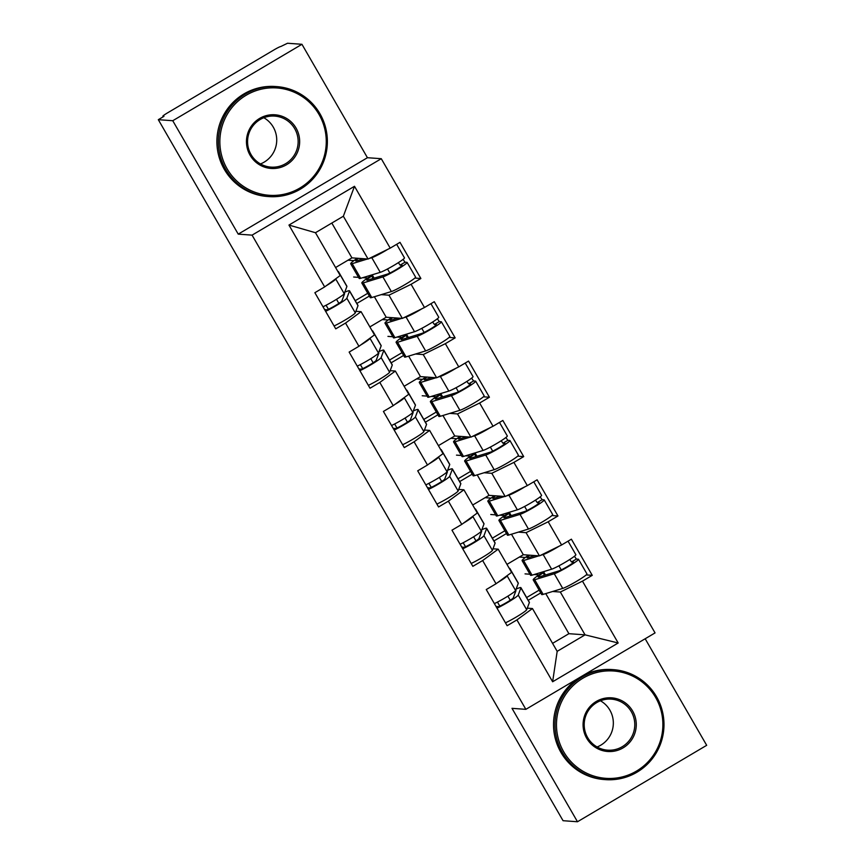 <?xml version="1.0" encoding="UTF-8"?>
<svg xmlns="http://www.w3.org/2000/svg" width="865" height="865" viewBox="0 0 865 865"><rect width="100%" height="100%" fill="white"/><g stroke="black" fill="none" stroke-linecap="round" stroke-linejoin="round"><path stroke-width="1.3" d="M301.95 44.299L172.751 120.722L238.232 234.134L367.43 157.711L301.95 44.299L287.515 43.25L280.811 46.515A6.617 0.562 -30 0 0 274.173 49.792L167.572 112.85A6.617 0.562 -30 0 0 162.825 116.224A6.617 0.562 -30 0 0 162.912 116.267L163.961 116.343L158.317 119.684L563.05 820.701L577.485 821.75L706.683 745.316L645.171 638.759M367.43 157.711L381.27 158.706L655.054 632.91L525.855 709.343L252.072 235.139L381.27 158.706M367.755 293.289L355.234 300.685M402.03 352.661L389.52 360.056M436.306 412.032L423.796 419.428M470.582 471.393L458.072 478.799M504.857 530.764L492.347 538.171M331.814 223.051L351.925 257.867L368.079 259.035L343.351 216.228L354.499 186.289L288.953 225.062L324.667 286.91L314.871 292.705L335.739 328.851L345.535 323.067L361.073 311.681L355.893 311.303M354.499 186.289L390.202 248.136L399.998 242.341L420.877 278.498L414.832 278.054M381.26 294.641L388.947 295.192L411.08 284.293L420.877 278.498M411.08 284.293L424.477 307.507L434.273 301.712L455.152 337.869L449.108 337.426M415.546 354.012L423.223 354.564L445.356 343.664L455.152 337.869M445.356 343.664L458.764 366.879L468.549 361.083L489.428 397.24L483.394 396.797M449.822 413.373L457.499 413.935L479.632 403.025L489.428 397.24M479.632 403.025L493.039 426.25L502.835 420.455L523.703 456.601L517.67 456.169M484.097 472.744L491.785 473.306L513.907 462.397L523.703 456.601M513.907 462.397L527.315 485.611L537.111 479.826L557.979 515.972L551.946 515.54M518.373 532.116L526.061 532.678L548.194 521.768L557.979 515.972M548.194 521.768L561.59 544.982L571.387 539.187L592.255 575.344L586.221 574.911M552.649 591.487L560.336 592.038L582.469 581.139L592.255 575.344M582.469 581.139L618.172 642.987L552.627 681.761L516.924 619.913L532.462 608.538L527.282 608.16M345.535 323.067L358.943 346.281L349.146 352.077L370.015 388.223L379.811 382.438L393.218 405.653L383.422 411.437L404.301 447.594L414.086 441.799L427.494 465.013L417.698 470.809L438.577 506.966L448.373 501.17L461.769 524.385L451.973 530.18L472.852 566.337L482.648 560.542L496.045 583.756L486.26 589.552L507.128 625.709L516.924 619.913M388.947 295.192L402.355 318.407L386.201 317.239L374.361 296.738M361.073 311.681L374.48 334.896L358.943 346.281M369.355 296.057L356.845 303.464M386.201 317.239L369.863 326.905M402.355 318.407L424.477 307.507M423.223 354.564L436.63 377.778L420.476 376.61L408.648 356.11M379.811 382.438L395.348 371.053L390.169 370.674M395.348 371.053L408.756 394.267L393.218 405.653M403.631 355.429L391.121 362.835M420.476 376.61L404.139 386.277M436.63 377.778L458.764 366.879M457.499 413.935L470.906 437.149L454.752 435.982L442.923 415.481M414.086 441.799L429.624 430.424L424.445 430.046M429.624 430.424L443.031 453.638L427.494 465.013M437.906 414.8L425.396 422.207M454.752 435.982L438.414 445.648M470.906 437.149L493.039 426.25M491.785 473.306L505.182 496.521L489.028 495.353L477.199 474.853M448.373 501.17L463.91 489.795L458.72 489.417M463.91 489.795L477.307 513.01L461.769 524.385M472.182 474.171L459.672 481.578M489.028 495.353L472.69 505.019M505.182 496.521L527.315 485.611M526.061 532.678L539.457 555.892L523.314 554.725L511.475 534.224M482.648 560.542L498.186 549.167L492.996 548.788M498.186 549.167L511.583 572.381L496.045 583.756M506.468 533.543L493.947 540.939M523.314 554.725L506.977 564.38M539.457 555.892L561.59 544.982M539.144 590.135L526.623 597.542M552.562 643.355L568.9 633.688L545.75 593.595M568.9 633.688L585.054 634.856L560.336 592.038M532.462 608.538L557.179 651.345L585.054 634.856L618.172 642.987M540.744 592.914L528.223 600.31M552.627 681.761L557.179 651.345M172.751 120.722L158.317 119.684M238.232 234.134L252.072 235.139M525.855 709.343L512.004 708.338L577.485 821.75M343.351 216.228L315.476 232.717L340.204 275.524L324.667 286.91M351.925 257.867L335.588 267.534M368.079 259.035L390.202 248.136M288.953 225.062L315.476 232.717M509.669 569.062L509.82 568.662A22.047 1.871 -30 0 0 509.82 568.435A22.047 1.871 -30 0 0 509.561 568.327A22.047 1.871 -30 0 0 509.258 568.337M515.616 590.438A16.316 1.384 150 0 1 515.756 590.438A16.316 1.384 150 0 1 515.951 590.525A16.316 1.384 150 0 1 515.951 590.687L513.269 597.888A8.823 0.746 150 0 1 506.09 602.808A8.823 0.746 150 0 1 498.099 606.668L495.98 606.387M497.007 608.182A14.554 1.233 -30 0 0 510.339 600.84A14.554 1.233 -30 0 0 518.232 595.077L520.914 587.886A22.047 1.871 -30 0 0 520.925 587.659A22.047 1.871 -30 0 0 520.654 587.54A22.047 1.871 -30 0 0 516.135 589.076M505.474 622.832A14.554 1.233 -30 0 0 518.805 615.491A14.554 1.233 -30 0 0 526.688 609.738L529.38 602.537A22.047 1.871 -30 0 0 529.38 602.31L520.925 587.659M507.896 596.158L510.253 600.245M497.462 602.083L499.786 606.106M494.369 603.608A14.554 1.233 -30 0 0 507.701 596.266A14.554 1.233 -30 0 0 515.594 590.514L518.276 583.313A22.047 1.871 -30 0 0 518.286 583.096L509.82 568.435M497.635 582.599A14.554 1.233 -30 0 0 507.139 575.863L507.247 575.56M574.425 556.271L576.414 559.071L578.328 559.201A14.554 1.233 150 0 1 578.501 559.277A14.554 1.233 150 0 1 568.705 566.337A14.554 1.233 150 0 1 554.27 573.755L534.689 579.734A22.047 1.871 150 0 1 533.467 579.972A22.047 1.871 150 0 1 533.197 579.853A22.047 1.871 150 0 1 539.857 574.306L543.09 572.879A16.316 1.384 -30 0 0 538.171 576.987A16.316 1.384 -30 0 0 538.365 577.074A16.316 1.384 -30 0 0 539.263 576.901L558.855 570.922A8.823 0.746 -30 0 0 567.602 566.424A8.823 0.746 -30 0 0 573.538 562.153A8.823 0.746 -30 0 0 573.43 562.099L571.516 561.958L569.732 559.514M578.501 559.277L586.957 573.928A14.554 1.233 150 0 1 577.16 580.988A14.554 1.233 150 0 1 562.737 588.405L543.144 594.385A22.047 1.871 150 0 1 541.923 594.623A22.047 1.871 150 0 1 541.663 594.504L533.197 579.853M529.791 555.189A16.316 1.384 -30 0 0 527.066 557.763A16.316 1.384 -30 0 0 527.261 557.849A16.316 1.384 -30 0 0 528.169 557.676L535.078 555.568M568.046 541.166L575.863 554.714A14.554 1.233 150 0 1 566.067 561.774A14.554 1.233 150 0 1 551.632 569.192L532.051 575.171A22.047 1.871 150 0 1 530.829 575.398A22.047 1.871 150 0 1 530.559 575.279L522.103 560.628A22.047 1.871 150 0 1 528.72 555.114M538.895 555.849L523.595 560.52A22.047 1.871 150 0 1 522.363 560.747A22.047 1.871 150 0 1 522.103 560.628M533.705 555.99L533.391 555.449M561.255 569.894L558.898 565.818M559.147 546.193A14.554 1.233 150 0 1 543.177 554.541L540.603 555.319M533.391 556.087L533.013 555.416M548.551 551.405A8.823 0.746 -30 0 0 552.767 549.329M545.501 574.998L543.566 571.657M525.325 557.482L519.368 557.049M525.044 573.873L529.953 574.23M534.148 574.533L539.003 574.879M543.09 572.879L544.561 575.279M655.638 697.482A53.803 53.198 94.1 0 0 582.869 678.236A53.803 53.198 94.1 0 0 563.721 751.847A53.803 53.198 94.1 0 0 636.489 771.093A53.803 53.198 94.1 0 0 655.638 697.482M562.391 752.507A55.133 54.506 -85.9 0 1 563.234 695.547A55.133 54.506 -85.9 0 1 613.458 669.661A55.133 54.506 -85.9 0 1 656.567 696.801A55.133 54.506 -85.9 0 1 655.724 753.761A55.133 54.506 -85.9 0 1 605.5 779.635A55.133 54.506 -85.9 0 1 562.391 752.507M632.65 711.073A26.901 26.599 -85.9 0 1 623.081 747.879A26.901 26.599 -85.9 0 1 586.697 738.256A26.901 26.599 -85.9 0 1 596.277 701.45A26.901 26.599 -85.9 0 1 632.65 711.073M587.638 737.575A25.582 25.29 94.1 0 0 630.942 738.159A25.582 25.29 94.1 0 0 611.328 699.136A25.582 25.29 94.1 0 0 587.638 737.575M600.44 700.78A25.582 25.29 -85.9 0 1 597.099 746.971M605.5 779.635L604.051 779.527A55.133 54.506 -85.9 0 1 560.942 752.399A55.133 54.506 -85.9 0 1 580.22 677.176M580.912 676.765A55.133 54.506 -85.9 0 1 612.009 669.553L613.458 669.661M319.012 114.429A53.803 53.198 94.1 0 0 246.255 95.193A53.803 53.198 94.1 0 0 227.106 168.805A53.803 53.198 94.1 0 0 299.863 188.051A53.803 53.198 94.1 0 0 319.012 114.429M225.776 169.464A55.133 54.506 -85.9 0 1 226.608 112.493A55.133 54.506 -85.9 0 1 276.832 86.619A55.133 54.506 -85.9 0 1 319.942 113.748A55.133 54.506 -85.9 0 1 319.109 170.708A55.133 54.506 -85.9 0 1 268.885 196.593A55.133 54.506 -85.9 0 1 225.776 169.464M296.035 128.031A26.901 26.599 -85.9 0 1 286.456 164.837A26.901 26.599 -85.9 0 1 250.082 155.213A26.901 26.599 -85.9 0 1 259.651 118.408A26.901 26.599 -85.9 0 1 296.035 128.031M251.012 154.532A25.582 25.29 94.1 0 0 294.316 155.116A25.582 25.29 94.1 0 0 274.702 116.094A25.582 25.29 94.1 0 0 251.012 154.532M263.814 117.727A25.582 25.29 -85.9 0 1 260.473 163.928M268.885 196.593L267.426 196.485A55.133 54.506 -85.9 0 1 224.327 169.356A55.133 54.506 -85.9 0 1 225.16 112.396A55.133 54.506 -85.9 0 1 275.384 86.511L276.832 86.619M475.393 509.69L475.545 509.29A22.047 1.871 -30 0 0 475.545 509.074A22.047 1.871 -30 0 0 475.285 508.955A22.047 1.871 -30 0 0 474.971 508.966M481.34 531.067A16.316 1.384 150 0 1 481.481 531.067A16.316 1.384 150 0 1 481.675 531.153A16.316 1.384 150 0 1 481.675 531.315L478.983 538.517A8.823 0.746 150 0 1 471.814 543.436A8.823 0.746 150 0 1 463.813 547.296L461.705 547.026M462.732 548.81A14.554 1.233 -30 0 0 476.064 541.468A14.554 1.233 -30 0 0 483.957 535.716L486.638 528.515A22.047 1.871 -30 0 0 486.638 528.288A22.047 1.871 -30 0 0 486.379 528.169A22.047 1.871 -30 0 0 481.848 529.704M471.187 563.461A14.554 1.233 -30 0 0 484.519 556.119A14.554 1.233 -30 0 0 492.412 550.367L495.094 543.166A22.047 1.871 -30 0 0 495.104 542.939L486.638 528.288M473.62 536.787L475.977 540.885M463.186 542.712L465.511 546.734M460.094 544.247A14.554 1.233 -30 0 0 473.425 536.895A14.554 1.233 -30 0 0 481.318 531.142L484 523.941A22.047 1.871 -30 0 0 484.011 523.725L475.545 509.074M463.359 523.228A14.554 1.233 -30 0 0 472.852 516.491L472.971 516.189M441.118 450.319L441.269 449.919A22.047 1.871 -30 0 0 441.269 449.703A22.047 1.871 -30 0 0 441.009 449.584A22.047 1.871 -30 0 0 440.696 449.595M447.064 471.706A16.316 1.384 150 0 1 447.205 471.695A16.316 1.384 150 0 1 447.4 471.782A16.316 1.384 150 0 1 447.4 471.955L444.707 479.145A8.823 0.746 150 0 1 437.528 484.065A8.823 0.746 150 0 1 429.537 487.925L427.418 487.655M428.456 489.439A14.554 1.233 -30 0 0 441.788 482.097A14.554 1.233 -30 0 0 449.67 476.345L452.363 469.144A22.047 1.871 -30 0 0 452.363 468.917A22.047 1.871 -30 0 0 452.103 468.798A22.047 1.871 -30 0 0 447.573 470.333M436.911 504.09A14.554 1.233 -30 0 0 450.243 496.748A14.554 1.233 -30 0 0 458.136 490.996L460.818 483.795A22.047 1.871 -30 0 0 460.829 483.567L452.363 468.917M439.334 477.415L441.701 481.513M428.91 483.34L431.235 487.363M425.818 484.876A14.554 1.233 -30 0 0 439.15 477.523A14.554 1.233 -30 0 0 447.043 471.771L449.724 464.57A22.047 1.871 -30 0 0 449.724 464.354L441.269 449.703M429.083 463.856A14.554 1.233 -30 0 0 438.577 457.12L438.696 456.817M406.842 390.948L406.983 390.548A22.047 1.871 -30 0 0 406.993 390.331A22.047 1.871 -30 0 0 406.734 390.212A22.047 1.871 -30 0 0 406.42 390.223M412.789 412.335A16.316 1.384 150 0 1 412.929 412.335A16.316 1.384 150 0 1 413.124 412.41A16.316 1.384 150 0 1 413.124 412.583L410.432 419.785A8.823 0.746 150 0 1 403.252 424.704A8.823 0.746 150 0 1 395.262 428.553L393.143 428.283M394.18 430.067A14.554 1.233 -30 0 0 407.512 422.726A14.554 1.233 -30 0 0 415.395 416.973L418.087 409.772A22.047 1.871 -30 0 0 418.087 409.545A22.047 1.871 -30 0 0 417.827 409.437A22.047 1.871 -30 0 0 413.297 410.962M402.636 444.718A14.554 1.233 -30 0 0 415.968 437.376A14.554 1.233 -30 0 0 423.861 431.624L426.542 424.423A22.047 1.871 -30 0 0 426.542 424.196L418.087 409.545M405.058 418.044L407.426 422.142M394.635 423.969L396.959 427.991M391.542 425.504A14.554 1.233 -30 0 0 404.874 418.163A14.554 1.233 -30 0 0 412.756 412.4L415.449 405.209A22.047 1.871 -30 0 0 415.449 404.982L406.993 390.331M394.797 404.485A14.554 1.233 -30 0 0 404.301 397.749L404.42 397.446M372.566 331.576L372.707 331.187A22.047 1.871 -30 0 0 372.718 330.96A22.047 1.871 -30 0 0 372.447 330.841A22.047 1.871 -30 0 0 372.145 330.863M378.513 352.963A16.316 1.384 150 0 1 378.654 352.963A16.316 1.384 150 0 1 378.848 353.05A16.316 1.384 150 0 1 378.838 353.212L376.156 360.413A8.823 0.746 150 0 1 368.977 365.333A8.823 0.746 150 0 1 360.986 369.182L358.867 368.912M359.905 370.696A14.554 1.233 -30 0 0 373.237 363.354A14.554 1.233 -30 0 0 381.119 357.602L383.811 350.401A22.047 1.871 -30 0 0 383.811 350.174A22.047 1.871 -30 0 0 383.552 350.065A22.047 1.871 -30 0 0 379.021 351.59M368.36 385.347A14.554 1.233 -30 0 0 381.692 378.005A14.554 1.233 -30 0 0 389.585 372.253L392.267 365.052A22.047 1.871 -30 0 0 392.267 364.835L383.811 350.174M370.782 358.672L373.15 362.77M360.359 364.598L362.684 368.631M357.267 366.133A14.554 1.233 -30 0 0 370.598 358.791A14.554 1.233 -30 0 0 378.481 353.039L381.173 345.838A22.047 1.871 -30 0 0 381.173 345.611L372.718 330.96M360.521 345.113A14.554 1.233 -30 0 0 370.025 338.377L370.134 338.074M338.28 272.205L338.431 271.815A22.047 1.871 -30 0 0 338.442 271.588A22.047 1.871 -30 0 0 338.172 271.469A22.047 1.871 -30 0 0 337.869 271.491M344.238 293.592A16.316 1.384 150 0 1 344.378 293.592A16.316 1.384 150 0 1 344.573 293.678A16.316 1.384 150 0 1 344.562 293.841L341.88 301.042A8.823 0.746 150 0 1 334.701 305.961A8.823 0.746 150 0 1 326.711 309.821L324.591 309.54M325.618 311.324A14.554 1.233 -30 0 0 338.95 303.983A14.554 1.233 -30 0 0 346.843 298.23L349.525 291.029A22.047 1.871 -30 0 0 349.536 290.813A22.047 1.871 -30 0 0 349.265 290.694A22.047 1.871 -30 0 0 344.746 292.219M334.085 325.986A14.554 1.233 -30 0 0 347.416 318.634A14.554 1.233 -30 0 0 355.299 312.881L357.991 305.68A22.047 1.871 -30 0 0 357.991 305.464L349.536 290.813M336.507 299.301L338.875 303.399M326.083 305.237L328.408 309.259M322.991 306.761A14.554 1.233 -30 0 0 336.323 299.42A14.554 1.233 -30 0 0 344.205 293.668L346.897 286.466A22.047 1.871 -30 0 0 346.897 286.239L338.442 271.588M326.246 285.742A14.554 1.233 -30 0 0 335.75 279.017L335.858 278.703M540.149 496.899L542.139 499.7L544.053 499.829A14.554 1.233 150 0 1 544.226 499.916A14.554 1.233 150 0 1 534.429 506.966A14.554 1.233 150 0 1 519.995 514.383L500.413 520.362A22.047 1.871 150 0 1 499.192 520.6A22.047 1.871 150 0 1 498.921 520.481A22.047 1.871 150 0 1 505.571 514.935L508.815 513.507A16.316 1.384 -30 0 0 503.884 517.616A16.316 1.384 -30 0 0 504.079 517.702A16.316 1.384 -30 0 0 504.987 517.529L524.579 511.55A8.823 0.746 -30 0 0 533.327 507.052A8.823 0.746 -30 0 0 539.263 502.781A8.823 0.746 -30 0 0 539.154 502.727L537.241 502.597L535.446 500.143M544.226 499.916L552.681 514.567A14.554 1.233 150 0 1 542.885 521.617A14.554 1.233 150 0 1 528.461 529.045L508.869 535.013A22.047 1.871 150 0 1 507.647 535.251A22.047 1.871 150 0 1 507.387 535.132L498.921 520.481M495.515 495.818A16.316 1.384 -30 0 0 492.791 498.391A16.316 1.384 -30 0 0 492.985 498.478A16.316 1.384 -30 0 0 493.893 498.305L500.803 496.196M533.77 481.794L541.587 495.342A14.554 1.233 150 0 1 531.791 502.403A14.554 1.233 150 0 1 517.357 509.82L497.775 515.8A22.047 1.871 150 0 1 496.553 516.027A22.047 1.871 150 0 1 496.283 515.918L487.828 501.257A22.047 1.871 150 0 1 494.445 495.742M504.619 496.478L489.309 501.149A22.047 1.871 150 0 1 488.087 501.376A22.047 1.871 150 0 1 487.828 501.257M499.429 496.618L499.116 496.078M526.98 510.523L524.623 506.447M524.871 486.822A14.554 1.233 150 0 1 508.901 495.169L506.328 495.959M499.116 496.715L498.727 496.056M514.275 492.034A8.823 0.746 -30 0 0 518.492 489.958M511.226 515.626L509.29 512.285M491.05 498.11L485.092 497.678M490.769 514.502L495.677 514.859M499.862 515.162L504.728 515.508M508.815 513.507L510.285 515.908M505.874 437.528L507.863 440.328L509.777 440.469A14.554 1.233 150 0 1 509.95 440.545A14.554 1.233 150 0 1 500.154 447.594A14.554 1.233 150 0 1 485.719 455.022L466.127 460.991A22.047 1.871 150 0 1 464.905 461.229A22.047 1.871 150 0 1 464.646 461.11A22.047 1.871 150 0 1 471.295 455.563L474.539 454.136A16.316 1.384 -30 0 0 469.608 458.245A16.316 1.384 -30 0 0 469.803 458.331A16.316 1.384 -30 0 0 470.711 458.158L490.304 452.179A8.823 0.746 -30 0 0 499.04 447.681A8.823 0.746 -30 0 0 504.987 443.41A8.823 0.746 -30 0 0 504.879 443.356L502.965 443.226L501.17 440.772M509.95 440.545L518.405 455.195A14.554 1.233 150 0 1 508.609 462.256A14.554 1.233 150 0 1 494.175 469.673L474.593 475.653A22.047 1.871 150 0 1 473.371 475.88A22.047 1.871 150 0 1 473.101 475.761L464.646 461.11M461.24 436.447A16.316 1.384 -30 0 0 458.515 439.02A16.316 1.384 -30 0 0 458.71 439.106A16.316 1.384 -30 0 0 459.618 438.944L466.527 436.836M499.494 422.423L507.312 435.971A14.554 1.233 150 0 1 497.516 443.031A14.554 1.233 150 0 1 483.081 450.449L463.499 456.428A22.047 1.871 150 0 1 462.278 456.655A22.047 1.871 150 0 1 462.007 456.547L453.552 441.896A22.047 1.871 150 0 1 460.169 436.371M470.333 437.106L455.033 441.777A22.047 1.871 150 0 1 453.811 442.004A22.047 1.871 150 0 1 453.552 441.896M465.154 437.247L464.84 436.706M492.704 451.162L490.347 447.075M490.585 427.451A14.554 1.233 150 0 1 474.625 435.798L472.052 436.587M464.84 437.344L464.451 436.684M479.999 432.673A8.823 0.746 -30 0 0 484.216 430.586M476.95 456.255L475.015 452.914M456.774 438.739L450.816 438.306M456.493 455.131L461.402 455.487M465.586 455.79L470.441 456.136M474.539 454.136L476.01 456.547M471.598 378.156L473.588 380.957L475.501 381.097A14.554 1.233 150 0 1 475.674 381.173A14.554 1.233 150 0 1 465.878 388.234A14.554 1.233 150 0 1 451.443 395.651L431.851 401.63A22.047 1.871 150 0 1 430.629 401.857A22.047 1.871 150 0 1 430.37 401.738A22.047 1.871 150 0 1 437.02 396.192L440.253 394.775A16.316 1.384 -30 0 0 435.333 398.873A16.316 1.384 -30 0 0 435.528 398.96A16.316 1.384 -30 0 0 436.436 398.787L456.017 392.807A8.823 0.746 -30 0 0 464.764 388.32A8.823 0.746 -30 0 0 470.701 384.038A8.823 0.746 -30 0 0 470.603 383.995L468.689 383.855L466.895 381.4M475.674 381.173L484.13 395.824A14.554 1.233 150 0 1 474.334 402.885A14.554 1.233 150 0 1 459.899 410.302L440.317 416.281A22.047 1.871 150 0 1 439.096 416.508A22.047 1.871 150 0 1 438.825 416.389L430.37 401.738M426.953 377.075A16.316 1.384 -30 0 0 424.239 379.659A16.316 1.384 -30 0 0 424.434 379.746A16.316 1.384 -30 0 0 425.342 379.573L432.251 377.464M465.208 363.062L473.036 376.599A14.554 1.233 150 0 1 463.24 383.66A14.554 1.233 150 0 1 448.805 391.077L429.213 397.057A22.047 1.871 150 0 1 427.991 397.295A22.047 1.871 150 0 1 427.732 397.176L419.276 382.525A22.047 1.871 150 0 1 425.883 376.999M436.057 377.735L420.758 382.406A22.047 1.871 150 0 1 419.536 382.633A22.047 1.871 150 0 1 419.276 382.525M430.878 377.875L430.565 377.335M458.418 391.791L456.071 387.715M456.309 368.079A14.554 1.233 150 0 1 440.35 376.426L437.776 377.216M430.565 377.973L430.175 377.313M445.724 373.302A8.823 0.746 -30 0 0 449.941 371.226M442.664 396.884L440.739 393.543M422.498 379.367L416.541 378.935M422.217 395.759L427.126 396.116M431.311 396.419L436.165 396.776M441.658 397.197L440.253 394.775M437.322 318.785L439.312 321.585L441.215 321.726A14.554 1.233 150 0 1 441.388 321.802A14.554 1.233 150 0 1 431.592 328.862A14.554 1.233 150 0 1 417.168 336.28L397.576 342.259A22.047 1.871 150 0 1 396.354 342.486A22.047 1.871 150 0 1 396.094 342.367A22.047 1.871 150 0 1 402.744 336.82L405.977 335.404A16.316 1.384 -30 0 0 401.057 339.502A16.316 1.384 -30 0 0 401.252 339.588A16.316 1.384 -30 0 0 402.16 339.415L421.742 333.447A8.823 0.746 -30 0 0 430.489 328.949A8.823 0.746 -30 0 0 436.425 324.667A8.823 0.746 -30 0 0 436.317 324.624L434.414 324.483L432.619 322.039M441.388 321.802L449.854 336.453A14.554 1.233 150 0 1 440.058 343.513A14.554 1.233 150 0 1 425.623 350.93L406.042 356.91A22.047 1.871 150 0 1 404.809 357.137A22.047 1.871 150 0 1 404.55 357.018L396.094 342.367M392.678 317.704A16.316 1.384 -30 0 0 389.964 320.288A16.316 1.384 -30 0 0 390.158 320.374A16.316 1.384 -30 0 0 391.056 320.201L397.965 318.093M430.932 303.691L438.76 317.239A14.554 1.233 150 0 1 428.964 324.289A14.554 1.233 150 0 1 414.53 331.706L394.937 337.685A22.047 1.871 150 0 1 393.716 337.923A22.047 1.871 150 0 1 393.456 337.804L384.99 323.153A22.047 1.871 150 0 1 391.607 317.628M401.782 318.363L386.482 323.034A22.047 1.871 150 0 1 385.26 323.272A22.047 1.871 150 0 1 384.99 323.153M396.592 318.515L396.289 317.974M424.142 332.42L421.796 328.343M422.034 308.708A14.554 1.233 150 0 1 406.063 317.055L403.501 317.844M396.278 318.601L395.9 317.942M411.448 313.93A8.823 0.746 -30 0 0 415.665 311.854M408.388 337.512L406.464 334.171M388.223 319.996L382.265 319.574M387.942 336.388L392.84 336.745M397.035 337.047L401.89 337.404M407.383 337.826L405.977 335.404M403.047 259.413L405.025 262.214L406.939 262.354A14.554 1.233 150 0 1 407.112 262.43A14.554 1.233 150 0 1 397.316 269.491A14.554 1.233 150 0 1 382.892 276.908L363.3 282.887A22.047 1.871 150 0 1 362.078 283.114A22.047 1.871 150 0 1 361.819 282.996A22.047 1.871 150 0 1 368.468 277.46L371.701 276.032A16.316 1.384 -30 0 0 366.782 280.13A16.316 1.384 -30 0 0 366.976 280.217A16.316 1.384 -30 0 0 367.874 280.044L387.466 274.075A8.823 0.746 -30 0 0 396.213 269.577A8.823 0.746 -30 0 0 402.149 265.296A8.823 0.746 -30 0 0 402.041 265.252L400.127 265.112L398.343 262.668M407.112 262.43L415.578 277.081A14.554 1.233 150 0 1 405.782 284.142A14.554 1.233 150 0 1 391.348 291.559L371.755 297.538A22.047 1.871 150 0 1 370.534 297.765A22.047 1.871 150 0 1 370.274 297.657L361.819 282.996M358.402 258.343A16.316 1.384 -30 0 0 355.688 260.916A16.316 1.384 -30 0 0 355.883 261.003A16.316 1.384 -30 0 0 356.78 260.83L363.689 258.721M396.657 244.319L404.474 257.867A14.554 1.233 150 0 1 394.678 264.917A14.554 1.233 150 0 1 380.254 272.345L360.662 278.314A22.047 1.871 150 0 1 359.44 278.552A22.047 1.871 150 0 1 359.18 278.433L350.714 263.782A22.047 1.871 150 0 1 357.332 258.257M367.506 258.992L352.206 263.663A22.047 1.871 150 0 1 350.985 263.901A22.047 1.871 150 0 1 350.714 263.782M362.316 259.143L362.003 258.603M389.866 273.048L387.509 268.972M387.758 249.336A14.554 1.233 150 0 1 371.788 257.694L369.225 258.473M362.003 259.24L361.624 258.57M377.172 254.559A8.823 0.746 -30 0 0 381.389 252.483M374.113 278.141L372.188 274.8M353.947 260.635L347.979 260.203M353.655 277.016L358.564 277.373M362.759 277.676L367.614 278.033M373.096 278.454L371.701 276.032M518.232 595.077L526.688 609.738M520.914 587.886L529.38 602.537M507.139 575.863L515.594 590.514M509.82 568.662L518.276 583.313M576.414 559.071L571.516 561.958M551.632 569.192L543.177 554.541M532.051 575.171L523.595 560.52M562.737 588.405L554.27 573.755M543.144 594.385L534.689 579.734M483.957 535.716L492.412 550.367M486.638 528.515L495.094 543.166M472.852 516.491L481.318 531.142M475.545 509.29L484 523.941M449.67 476.345L458.136 490.996M452.363 469.144L460.818 483.795M438.577 457.12L447.043 471.771M441.269 449.919L449.724 464.57M415.395 416.973L423.861 431.624M418.087 409.772L426.542 424.423M404.301 397.749L412.756 412.4M406.983 390.548L415.449 405.209M381.119 357.602L389.585 372.253M383.811 350.401L392.267 365.052M370.025 338.377L378.481 353.039M372.707 331.187L381.173 345.838M346.843 298.23L355.299 312.881M349.525 291.029L357.991 305.68M335.75 279.017L344.205 293.668M338.431 271.815L346.897 286.466M542.139 499.7L537.241 502.597M517.357 509.82L508.901 495.169M497.775 515.8L489.309 501.149M528.461 529.045L519.995 514.383M508.869 535.013L500.413 520.362M507.863 440.328L502.965 443.226M483.081 450.449L474.625 435.798M463.499 456.428L455.033 441.777M494.175 469.673L485.719 455.022M474.593 475.653L466.127 460.991M473.588 380.957L468.689 383.855M448.805 391.077L440.35 376.426M429.213 397.057L420.758 382.406M459.899 410.302L451.443 395.651M440.317 416.281L431.851 401.63M439.312 321.585L434.414 324.483M414.53 331.706L406.063 317.055M394.937 337.685L386.482 323.034M425.623 350.93L417.168 336.28M406.042 356.91L397.576 342.259M405.025 262.214L400.127 265.112M380.254 272.345L371.788 257.694M360.662 278.314L352.206 263.663M391.348 291.559L382.892 276.908M371.755 297.538L363.3 282.887M163.161 116.807L162.825 116.224"/></g></svg>
